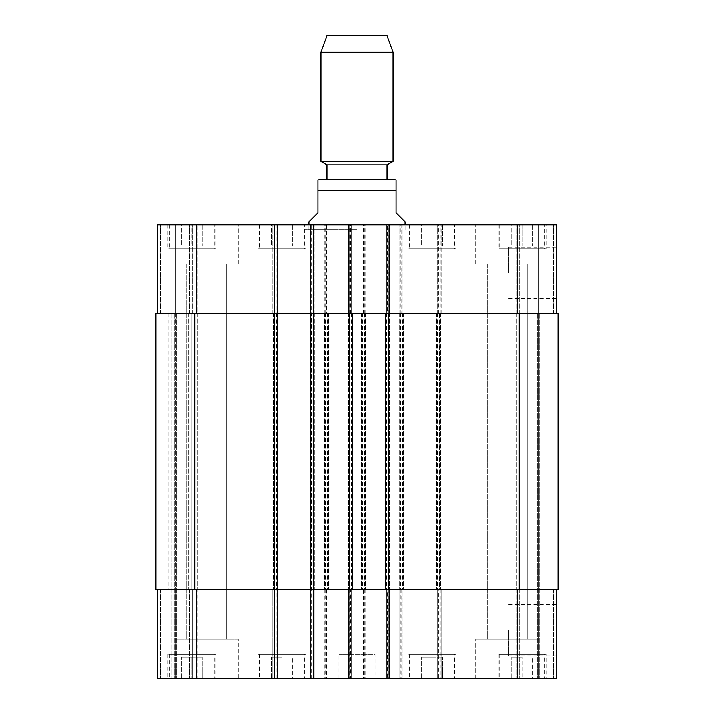 <?xml version="1.0" encoding="UTF-8"?>
<svg xmlns="http://www.w3.org/2000/svg" width="714" height="714" viewBox="0 0 714 714"><rect width="100%" height="100%" fill="white"/><g stroke="black" fill="none" stroke-linecap="round" stroke-linejoin="round"><path stroke-width="0.54" stroke-dasharray="3.57 2.68" d="M308.957 221.875L317.962 212.861L317.962 190.647L396.038 190.647L396.038 179.982L396.038 212.861L405.043 221.875M317.962 190.647L317.962 179.982L317.962 190.647M326.976 179.839L357 179.839M357 229.685L304.155 229.685L357 229.685M357 224.874L304.155 224.874L357 224.874M387.024 164.818L326.976 164.818M393.03 161.355L320.97 161.355M393.03 52.202L320.97 52.202M387.024 35.7L326.976 35.7M556.688 630.257L556.688 655.979L556.688 630.257M508.645 630.257L508.645 655.979L508.645 630.257M556.688 272.918L556.688 298.639L556.688 272.918M508.645 272.918L508.645 247.196L508.645 272.918M432.068 657.282L442.582 657.282L421.563 657.282L432.068 657.282L432.068 678.3L442.582 678.3L442.582 657.282L442.582 678.3L432.068 678.3L432.068 657.282M421.563 678.3L421.563 657.282L421.563 678.3L432.068 678.3L421.563 678.3M191.843 657.282L202.357 657.282L181.338 657.282L191.843 657.282L191.843 678.3L202.357 678.3L202.357 657.282L202.357 678.3L191.843 678.3L191.843 657.282M181.338 678.3L181.338 657.282L181.338 678.3L191.843 678.3L181.338 678.3M281.932 657.282L271.418 657.282L281.932 657.282L281.932 678.3L292.437 678.3L292.437 657.282L292.437 678.3L281.932 678.3L281.932 657.282M271.418 678.3L271.418 657.282L271.418 678.3L281.932 678.3L271.418 678.3M522.157 657.282L511.643 657.282L522.157 657.282L522.157 678.3L532.662 678.3L532.662 657.282L532.662 678.3L522.157 678.3L522.157 657.282M511.643 678.3L511.643 657.282L511.643 678.3L522.157 678.3L511.643 678.3M304.45 654.274L259.405 654.274L304.45 654.274L304.45 678.3L259.405 678.3L304.45 678.3M305.949 654.274L257.906 654.274L305.949 654.274L305.949 678.3L257.906 678.3L305.949 678.3M214.37 654.274L169.325 654.274L214.37 654.274L214.37 678.3L169.325 678.3L214.37 678.3M215.869 654.274L167.826 654.274L215.869 654.274L215.869 678.3L167.826 678.3L215.869 678.3M454.595 654.274L409.55 654.274L454.595 654.274L454.595 678.3L409.55 678.3L454.595 678.3M456.094 654.274L408.051 654.274L456.094 654.274L456.094 678.3L408.051 678.3L456.094 678.3M544.675 654.274L499.63 654.274L544.675 654.274L544.675 678.3L499.63 678.3L544.675 678.3M546.174 654.274L498.131 654.274L546.174 654.274L546.174 678.3L498.131 678.3L546.174 678.3M238.387 639.262L175.332 639.262L238.387 639.262L175.332 639.262L238.387 639.262L238.387 678.3L175.332 678.3L238.387 678.3L175.332 678.3L238.387 678.3L238.387 639.262M186.898 639.262L226.82 639.262L186.898 639.262L226.82 639.262L186.898 639.262L186.898 263.912L226.82 263.912L186.898 263.912L226.82 263.912L186.898 263.912L186.898 639.262M556.688 589.719L556.688 678.3L556.688 589.719L517.65 589.719L556.688 589.719L556.688 678.3L475.613 678.3L538.668 678.3L538.668 639.262L475.613 639.262L538.668 639.262L475.613 639.262L538.668 639.262L538.668 678.3L475.613 678.3L556.688 678.3L157.312 678.3L168.727 678.3L157.312 678.3L157.312 589.719L157.312 678.3L157.312 589.719L175.332 589.719L175.332 678.3L160.32 678.3L176.528 678.3L175.332 678.3L175.332 589.719L197.849 589.719L197.849 678.3L176.528 678.3L197.849 678.3L197.849 589.719L175.332 589.719L175.332 678.3L175.332 589.719L157.312 589.719L157.312 678.3L157.312 589.719L169.923 589.719L169.923 678.3L171.128 678.3L169.923 678.3L169.923 589.719L192.45 589.719L192.45 678.3L171.128 678.3L192.45 678.3L192.45 589.719L169.923 589.719L169.923 678.3L169.923 589.719L157.312 589.719L196.35 589.719L157.312 589.719M487.18 639.262L527.102 639.262L487.18 639.262L527.102 639.262L487.18 639.262L487.18 263.912L527.102 263.912L487.18 263.912L527.102 263.912L487.18 263.912L487.18 639.262M387.327 678.3L390.031 678.3L387.327 678.3L387.327 589.719L386.131 589.719L386.131 678.3M350.993 678.3L347.995 678.3L350.993 678.3L350.993 589.719L390.031 589.719L390.031 678.3L390.031 589.719L387.327 589.719M311.661 678.3L314.963 678.3L311.661 678.3L311.661 224.874L310.456 224.874L314.963 224.874L311.661 224.874M275.925 678.3L272.918 678.3L275.925 678.3L275.925 589.719L314.963 589.719L314.963 678.3L314.963 589.719L310.456 589.719L351.895 589.719L351.895 678.3M375.02 678.3L338.98 678.3L375.02 678.3L375.02 654.274L338.98 654.274L375.02 654.274M432.068 245.893L442.582 245.893L421.563 245.893L432.068 245.893L432.068 224.874L442.582 224.874L432.068 224.874L432.068 245.893M442.582 224.874L442.582 245.893L442.582 224.874M421.563 224.874L432.068 224.874L421.563 224.874L421.563 245.893L421.563 224.874M191.843 245.893L202.357 245.893L181.338 245.893L191.843 245.893L191.843 224.874L202.357 224.874L191.843 224.874L191.843 245.893M202.357 224.874L202.357 245.893L202.357 224.874M181.338 224.874L191.843 224.874L181.338 224.874L181.338 245.893L181.338 224.874M281.932 245.893L271.418 245.893L281.932 245.893L281.932 224.874L292.437 224.874L281.932 224.874L281.932 245.893M292.437 224.874L292.437 245.893L292.437 224.874M271.418 224.874L281.932 224.874L271.418 224.874L271.418 245.893L271.418 224.874M522.157 245.893L511.643 245.893L522.157 245.893L522.157 224.874L532.662 224.874L522.157 224.874L522.157 245.893M532.662 224.874L532.662 245.893L532.662 224.874M511.643 224.874L522.157 224.874L511.643 224.874L511.643 245.893L511.643 224.874M304.45 248.9L259.405 248.9L304.45 248.9L304.45 224.874L259.405 224.874L304.45 224.874M305.949 248.9L257.906 248.9L305.949 248.9L305.949 224.874L257.906 224.874L305.949 224.874M214.37 248.9L169.325 248.9L214.37 248.9L214.37 224.874L169.325 224.874L214.37 224.874M215.869 248.9L167.826 248.9L215.869 248.9L215.869 224.874L167.826 224.874L215.869 224.874M454.595 248.9L409.55 248.9L454.595 248.9L454.595 224.874L409.55 224.874L454.595 224.874M456.094 248.9L408.051 248.9L456.094 248.9L456.094 224.874L408.051 224.874L456.094 224.874M544.675 248.9L499.63 248.9L544.675 248.9L544.675 224.874L499.63 224.874L544.675 224.874M546.174 248.9L498.131 248.9L546.174 248.9L546.174 224.874L498.131 224.874L546.174 224.874M519.149 313.455L519.149 224.874L516.151 224.874L553.68 224.874L519.149 224.874L519.149 589.719L516.151 589.719L558.187 589.719L558.187 313.455L558.187 589.719L516.749 589.719L558.187 589.719L558.187 313.455L436.575 313.455L556.688 313.455L556.688 224.874L157.312 224.874L197.849 224.874L157.312 224.874L192.45 224.874L157.312 224.874L157.312 313.455L327.869 313.455L326.673 313.455L326.673 224.874M277.425 224.874L272.918 224.874L277.425 224.874L277.425 678.3M351.895 224.874L347.995 224.874L351.895 224.874L351.895 313.455L310.456 313.455L311.358 313.455L311.358 589.719M386.131 224.874L390.031 224.874L386.131 224.874L386.131 313.455L387.327 313.455L387.327 224.874M238.387 224.874L175.332 224.874L238.387 224.874L175.332 224.874L238.387 224.874L238.387 263.912L175.332 263.912L238.387 263.912L175.332 263.912L238.387 263.912L238.387 224.874M556.688 313.455L556.688 224.874L556.688 313.455L537.472 313.455L538.668 313.455L538.668 224.874L475.613 224.874L538.668 224.874L475.613 224.874L538.668 224.874L538.668 263.912L475.613 263.912L538.668 263.912L475.613 263.912L538.668 263.912L538.668 224.874L538.668 313.455L556.688 313.455L386.131 313.455M437.173 313.455L437.173 224.874L437.173 313.455M439.28 313.455L399.037 313.455L441.082 313.455L441.082 224.874L441.082 313.455L439.28 313.455L439.28 589.719L440.476 589.719L399.644 589.719L400.84 589.719L400.242 589.719L400.242 678.3M399.037 313.455L399.037 224.874L399.037 313.455M401.741 313.455L361.507 313.455L402.946 313.455L401.741 313.455L401.741 224.874M402.946 313.455L402.946 224.874L402.946 313.455M362.105 313.455L362.105 224.874L362.105 313.455M364.202 313.455L323.969 313.455L366.005 313.455L366.005 224.874L366.005 313.455L364.202 313.455L364.202 589.719L365.407 589.719L324.567 589.719L325.771 589.719L325.173 589.719L325.173 678.3M323.969 313.455L323.969 224.874L323.969 313.455M327.869 313.455L327.869 224.874L327.869 313.455M157.312 313.455L157.312 224.874L157.312 313.455L160.32 313.455L157.312 313.455L157.312 224.874L157.312 313.455L196.35 313.455L196.35 224.874M311.358 313.455L272.918 313.455L274.72 313.455L274.72 589.719L273.524 589.719L277.425 589.719L196.35 589.719L327.869 589.719L327.869 678.3L327.869 589.719L326.673 589.719L328.476 589.719L155.813 589.719L155.813 313.455L197.251 313.455L174.127 313.455L175.332 313.455L175.332 224.874L175.332 313.455L175.332 224.874L175.332 313.455L176.528 313.455L155.813 313.455L197.849 313.455L197.849 224.874L197.849 313.455L194.851 313.455L326.673 313.455M169.923 313.455L169.923 589.719L158.811 589.719L176.528 589.719L155.813 589.719L171.128 589.719L169.923 589.719L169.923 313.455L191.843 313.455L191.843 589.719L171.128 589.719L191.843 589.719L191.843 313.455L169.923 313.455L169.923 589.719L169.923 313.455M192.45 313.455L192.45 224.874L192.45 313.455M274.72 313.455L196.35 313.455M272.918 313.455L272.918 224.874L272.918 313.455M314.963 313.455L314.963 224.874L314.963 313.455M387.327 313.455L351.895 313.455M347.995 313.455L347.995 224.874L347.995 313.455M390.031 313.455L390.031 224.874M516.151 313.455L516.151 224.874L516.151 313.455M538.668 313.455L538.668 224.874L538.668 313.455L537.472 313.455L539.873 313.455L538.668 313.455L538.668 678.3L538.668 313.455M555.189 313.455L539.873 313.455L555.189 313.455L555.189 589.719L555.189 313.455M519.756 313.455L537.472 313.455L516.749 313.455L519.756 313.455L519.756 589.719L519.756 313.455M386.131 589.719L517.65 589.719L437.173 589.719L437.173 678.3L437.173 589.719L438.378 589.719L438.378 678.3M439.28 589.719L441.082 589.719L441.082 678.3L441.082 589.719L399.037 589.719L399.037 678.3L399.037 589.719L400.242 589.719M402.339 313.455L402.339 589.719L401.741 589.719L402.946 589.719L402.946 678.3L402.946 589.719L362.105 589.719L362.105 678.3L362.105 589.719L363.31 589.719L363.31 678.3M364.202 589.719L366.005 589.719L366.005 678.3L366.005 589.719L323.969 589.719L323.969 678.3L323.969 589.719L325.173 589.719M274.72 589.719L272.918 589.719L272.918 678.3L272.918 589.719L275.925 589.719M351.895 589.719L350.69 589.719L350.69 678.3M349.798 313.455L349.798 589.719L347.995 589.719L347.995 678.3L347.995 589.719L350.993 589.719M516.151 589.719L516.151 678.3L516.151 589.719M519.149 589.719L519.149 678.3L519.149 589.719L438.378 589.719M402.339 589.719L363.31 589.719M349.798 589.719L350.69 589.719M194.244 589.719L176.528 589.719L197.251 589.719L194.244 589.719L194.244 313.455L194.244 589.719M155.813 589.719L158.811 589.719L155.813 589.719L155.813 313.455L155.813 589.719M385.524 313.455L385.524 589.719M389.433 313.455L389.433 589.719L389.433 313.455M348.593 313.455L348.593 589.719L348.593 313.455M352.493 313.455L352.493 589.719M310.456 224.874L310.456 678.3M314.356 313.455L314.356 589.719L314.356 313.455M273.524 313.455L273.524 589.719L273.524 313.455M175.332 313.455L175.332 589.719L175.332 313.455M197.251 313.455L197.251 589.719L197.251 313.455M328.476 313.455L328.476 589.719L328.476 313.455M324.567 313.455L324.567 589.719L324.567 313.455M365.407 313.455L365.407 589.719L365.407 313.455M361.507 313.455L361.507 589.719L361.507 313.455M403.544 313.455L403.544 589.719L403.544 313.455M399.644 313.455L399.644 589.719L399.644 313.455M440.476 313.455L440.476 589.719L440.476 313.455M436.575 313.455L436.575 589.719L436.575 313.455M516.749 313.455L516.749 589.719L516.749 313.455M517.65 313.455L517.65 224.874M440.181 313.455L440.181 224.874M438.378 313.455L438.378 224.874M439.878 313.455L439.878 224.874M438.075 313.455L438.075 224.874M402.044 313.455L402.044 224.874M400.242 313.455L400.242 224.874M399.938 313.455L399.938 224.874M365.104 313.455L365.104 224.874M363.31 313.455L363.31 224.874M364.809 313.455L364.809 224.874M363.007 313.455L363.007 224.874M326.976 313.455L326.976 224.874M325.173 313.455L325.173 224.874M324.87 313.455L324.87 224.874M160.32 313.455L160.32 224.874L160.32 313.455M174.127 313.455L174.127 678.3L174.127 313.455M176.528 313.455L176.528 678.3L176.528 313.455M194.851 313.455L194.851 589.719M168.727 313.455L168.727 589.719M171.128 313.455L171.128 678.3L171.128 313.455M189.442 313.455L189.442 224.874L189.442 313.455M274.122 313.455L274.122 224.874M275.925 313.455L275.925 224.874M311.956 313.455L311.956 224.874M313.758 313.455L313.758 224.874M350.69 313.455L350.69 224.874M349.191 313.455L349.191 224.874M350.993 313.455L350.993 224.874M387.024 313.455L387.024 224.874M388.827 313.455L388.827 224.874M553.68 313.455L553.68 224.874L553.68 313.455M539.873 313.455L539.873 678.3L539.873 313.455M537.472 313.455L537.472 678.3L537.472 313.455M517.65 589.719L517.65 678.3M440.181 589.719L440.181 678.3M439.878 589.719L439.878 678.3M438.075 589.719L438.075 678.3M402.044 589.719L402.044 678.3M401.741 589.719L401.741 678.3M399.938 589.719L399.938 678.3M365.104 589.719L365.104 678.3M364.809 589.719L364.809 678.3M363.007 589.719L363.007 678.3M326.976 589.719L326.976 678.3M326.673 589.719L326.673 678.3M324.87 589.719L324.87 678.3M196.35 589.719L196.35 678.3M160.32 589.719L160.32 678.3L160.32 589.719M189.442 589.719L189.442 678.3L189.442 589.719M274.122 589.719L274.122 678.3M311.956 589.719L311.956 678.3M313.758 589.719L313.758 678.3M349.191 589.719L349.191 678.3M387.024 589.719L387.024 678.3M390.031 589.719L390.031 678.3M388.827 589.719L388.827 678.3M553.68 589.719L553.68 678.3L553.68 589.719M386.729 313.455L386.729 589.719M388.229 313.455L388.229 589.719M386.426 313.455L386.426 589.719M351.591 313.455L351.591 589.719M351.297 313.455L351.297 589.719M313.16 313.455L313.16 589.719M276.523 313.455L276.523 589.719M276.229 224.874L276.229 678.3M158.811 313.455L158.811 589.719L158.811 313.455M188.844 313.455L188.844 589.719L188.844 313.455M325.468 313.455L325.468 589.719M327.271 313.455L327.271 589.719M325.771 313.455L325.771 589.719M327.574 313.455L327.574 589.719M362.409 313.455L362.409 589.719M362.703 313.455L362.703 589.719M364.506 313.455L364.506 589.719M400.545 313.455L400.545 589.719M400.84 313.455L400.84 589.719M402.642 313.455L402.642 589.719M437.477 313.455L437.477 589.719M437.771 313.455L437.771 589.719M439.574 313.455L439.574 589.719M304.155 224.874L304.155 229.685M409.845 224.874L409.845 229.685M405.043 229.685L405.043 224.874M308.957 229.685L308.957 224.874M508.645 655.979L556.688 655.979M508.645 604.535L556.688 604.535M508.645 298.639L556.688 298.639M508.645 247.196L556.688 247.196M259.405 654.274L259.405 678.3M257.906 654.274L257.906 678.3M169.325 654.274L169.325 678.3M167.826 654.274L167.826 678.3M409.55 654.274L409.55 678.3M408.051 654.274L408.051 678.3M499.63 654.274L499.63 678.3M498.131 654.274L498.131 678.3M475.613 678.3L475.613 639.262L475.613 678.3M259.405 224.874L259.405 248.9M257.906 224.874L257.906 248.9M169.325 224.874L169.325 248.9M167.826 224.874L167.826 248.9M409.55 224.874L409.55 248.9M408.051 224.874L408.051 248.9M499.63 224.874L499.63 248.9M498.131 224.874L498.131 248.9M175.332 263.912L175.332 224.874L175.332 263.912M226.82 639.262L226.82 263.912L226.82 639.262M475.613 263.912L475.613 224.874L475.613 263.912M527.102 639.262L527.102 263.912L527.102 639.262M338.98 678.3L338.98 654.274"/><path stroke-width="1.07" d="M405.043 224.874L405.043 221.875L396.038 212.861L396.038 179.982L396.038 190.647L317.962 190.647L317.962 212.861L308.957 221.875L308.957 224.874M317.962 190.647L317.962 179.982L317.962 190.647M387.024 164.818L326.976 164.818L326.976 179.839L319.765 179.839L394.235 179.839L387.024 179.839L387.024 164.818L393.03 161.355L393.03 52.202L320.97 52.202L320.97 161.355L393.03 161.355M357 179.839L387.024 179.839M320.97 52.202L326.976 35.7L387.024 35.7L393.03 52.202M157.312 589.719L157.312 678.3L556.688 678.3L556.688 589.719M157.312 313.455L157.312 224.874L556.688 224.874L556.688 313.455M277.425 678.3L277.425 313.455L155.813 313.455L155.813 589.719L558.187 589.719L558.187 313.455L277.425 313.455L277.425 224.874M310.456 678.3L310.456 224.874M351.895 313.455L351.895 224.874M386.131 313.455L386.131 224.874M351.895 589.719L351.895 678.3M386.131 589.719L386.131 678.3M352.493 313.455L352.493 589.719M385.524 589.719L385.524 313.455M196.35 313.455L196.35 224.874M274.426 678.3L274.426 224.874M313.455 678.3L313.455 224.874M348.896 313.455L348.896 224.874M389.13 313.455L389.13 224.874M517.65 313.455L517.65 224.874M196.35 589.719L196.35 678.3M348.896 589.719L348.896 678.3M389.13 589.719L389.13 678.3M517.65 589.719L517.65 678.3M349.494 313.455L349.494 589.719M194.851 313.455L194.851 589.719M519.149 313.455L519.149 589.719M388.532 313.455L388.532 589.719M396.038 179.982L394.235 179.839M317.962 179.982L319.765 179.839M326.976 164.818L320.97 161.355"/></g></svg>
